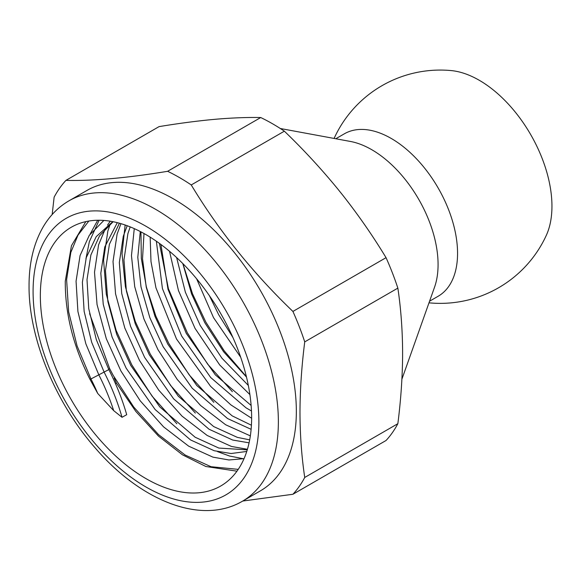 <?xml version="1.0" encoding="UTF-8"?>
<svg xmlns="http://www.w3.org/2000/svg" width="581" height="581" viewBox="0 0 581 581"><rect width="100%" height="100%" fill="white"/><g stroke="black" fill="none" stroke-linecap="round" stroke-linejoin="round"><path stroke-width="0.87" d="M182.797 263.542L191.592 293.928L204.788 322.687L223.641 351.788L246.497 377.084M160.937 244.507L167.989 289.244L186.276 333.371L215.326 374.847L251.13 405.458M144.001 233.518L142.527 258.835L146.267 287.254L155.011 316.456L167.764 344.061L196.814 385.537L232.168 415.865L251.42 425.241M130.188 226.895L127.914 233.584L123.964 259.86L126.367 290.892L135.206 323.646L149.259 354.744L178.302 396.22L213.655 426.556L237.346 437.37L249.677 439.861M119.41 223.22L109.402 244.267L105.459 270.55L107.863 301.575L116.694 334.336L130.747 365.434L159.79 406.911L195.151 437.239L218.834 448.06L247.252 449.854M113.106 221.717L99.518 235.915L90.89 254.957L87.005 279.65L88.762 308.722L96.33 339.667L108.814 369.603L90.033 379.437L97.717 393.439L113.702 410.644L122.025 417.296L126.709 414.696A151.917 87.854 -118.2 0 0 108.814 369.603M97.695 220.25L90.142 234.085M117.297 222.661L104.776 246.94L100.825 273.215L103.229 304.248L112.068 337.002L126.121 368.107L155.163 409.583L190.517 439.911L214.207 450.733L231.078 453.521L246.751 451.452M140.951 231.877L141.314 258.385L146.397 287.108L155.861 316.1L168.81 343.458L189.195 374.89L213.859 402.372M217.577 451.64L229.531 456.02L243.512 458.779M127.195 225.74L123.281 236.256L119.337 262.532L121.741 293.565L130.572 326.319L144.633 357.417L173.675 398.893L209.029 429.221L232.72 440.042L249.075 442.824M112.801 221.659L96.206 236.67L86.264 257.63L82.379 282.322L84.136 311.394L91.704 342.34L104.188 372.276A151.91 87.854 -118.2 0 1 122.025 417.296M182.899 263.643L192.478 293.703L205.827 322.085L224.251 350.895L246.395 376.67M156.354 241.224L162.433 288.604L181.65 336.043L210.692 377.519L246.053 407.847L251.479 410.992M110.259 223.888L107.855 231.027L103.571 260.041L106.316 294.306L116.171 330.48L131.785 364.832L152.178 396.264L176.842 423.745M89.597 313.646L109.722 368.797L108.603 369.175M99.111 220.243L89.343 241.711L85.937 258.77M140.275 231.521L137.791 257.339L141.009 286.92L149.825 317.64L163.138 346.734L192.188 388.21L227.541 418.538L251.115 429.323M176.624 257.579L185.404 292.287L200.162 325.36L221.855 358.107L248.319 385.428M125.14 225.007L122.025 253.686L125.423 286.818L135.264 321.387L150.297 354.149L170.683 385.573L195.347 413.062M209.421 295.707L218.667 314.67L232.916 337.503M159.455 243.417L168.417 288.764L187.314 332.775L207.707 364.2L232.371 391.688M196.61 278.793L213.525 317.64L240.679 357.221M169.55 251.319L178.476 290.609L195.013 328.33L219.712 364.977L249.895 394.586M150.159 237.15L150.995 261.61L155.955 287.835L176.501 339.013L210.562 386.292L230.911 404.906L251.631 418.262M134.269 228.631L131.466 255.618L134.727 286.694L143.957 319.056L157.988 349.704L177.249 379.458L200.561 405.465L225.66 424.769L250.346 435.873M120.95 223.663L117.101 234.158L113.019 261.53L115.561 293.863L124.799 327.989L139.484 360.387L158.744 390.149L182.049 416.156L207.156 435.452L231.441 446.448L247.426 449.28M110.274 221.208L107.5 225.101M105.524 228.311L98.588 244.848L94.507 272.22L97.049 304.546L106.294 338.672L120.971 371.077L140.232 400.832L163.537 426.839L188.643 446.143L212.929 457.138L228.95 459.97L244.035 458.656M103.861 220.439L89.285 235.334L80.076 255.531L76.06 281.255L77.919 311.547L85.843 343.785L98.886 374.977A146.245 84.572 -118.2 0 1 113.702 410.644M109.722 368.797L113.28 375.515L133.753 407.063L158.533 434.624L185.208 455.068L211.019 466.71L238.225 469.361M88.842 221.034L78.021 235.109L70.831 252.401L66.612 279.664L68.638 311.772L77.084 345.942L90.97 379.008A137.777 79.677 -118.2 0 1 97.717 393.439M114.166 377.984L116.418 383.053L115.452 383.591M236.954 471.184L205.848 466.499L182.47 454.821L158.46 436.084L135.838 411.45L116.418 383.053M40.343 295.642A149.404 86.257 -120 0 0 105.553 445.997A149.404 86.257 -120 0 0 220.686 486.021A149.404 86.257 -120 0 0 251.631 417.63A149.404 86.257 -120 0 0 186.414 267.267A149.404 86.257 -120 0 0 71.281 227.244A149.404 86.257 -120 0 0 40.343 295.642M90.033 379.437C73.351 346.53 65.101 313.805 65.268 281.248L71.441 245.741L85.814 221.622M242.451 501.214L260.419 490.836A173.443 100.135 -120 0 0 296.339 411.442A173.443 100.135 -120 0 0 220.635 236.895A173.443 100.135 -120 0 0 86.976 190.43L69.008 200.801C58.303 207.054 49.654 215.82 43.067 227.084C33.691 243.461 29.021 263.04 29.05 285.823C28.665 337.96 55.318 402.597 95.299 448.031C140.355 500.582 201.077 525.5 242.451 501.214A173.443 100.135 -120 0 0 278.372 421.813A173.443 100.135 -120 0 0 202.66 247.266A173.443 100.135 -120 0 0 69.008 200.801M242.749 501.04L292.918 494.264A195.695 112.983 -120 0 0 304.734 477.459C301.626 456.63 300.043 434.951 299.978 412.416C300.057 389.742 301.641 366.226 304.734 341.882A195.695 112.983 -120 0 0 292.918 311.438C252.742 272.903 218.848 230.737 191.243 184.947A195.695 112.983 -120 0 0 167.611 171.301C127.435 177.96 93.541 180.989 65.929 180.386A195.695 112.983 -120 0 0 54.12 197.191L52.174 214.527M429.003 302.824A116.65 116.65 0 0 0 546.307 235.363A102.808 59.356 -120 0 0 551.95 206.197A102.808 59.356 -120 0 0 451.168 70.577A116.65 116.65 0 0 0 334.097 138.438M191.243 184.947L284.363 131.183A195.695 112.983 -120 0 0 260.731 117.536L167.611 171.301M65.929 180.386L159.056 126.622C177.779 123.528 195.39 121.189 211.869 119.592L217.403 119.098C233.388 117.79 247.833 117.268 260.731 117.536M304.734 341.882L397.854 288.118C400.767 307.56 402.342 328.011 402.597 349.486L402.597 356.857C402.35 378.623 400.767 400.897 397.854 423.694L304.734 477.459M284.363 131.183C303.093 149.186 320.697 168.207 337.176 188.251L342.71 195.129C358.695 215.471 373.14 236.322 386.045 257.673L292.918 311.438M397.854 288.118A195.695 112.983 -120 0 0 386.045 257.673M292.918 494.264L386.045 440.5A195.695 112.983 -120 0 0 397.854 423.694M429.577 301.205L438.139 296.259A93.788 54.149 -120 0 0 457.559 253.323A93.788 54.149 -120 0 0 416.621 158.94A93.788 54.149 -120 0 0 344.344 133.812L335.782 138.75M401.899 379.204L434.544 287.188A93.788 54.149 -120 0 0 438.074 264.573A93.788 54.149 -120 0 0 350.408 141.452L280.296 128.503M258.886 421.813A159.666 92.183 -120 0 0 145.984 226.263A159.666 92.183 -120 0 0 33.088 291.451A159.666 92.183 -120 0 0 145.984 487.001A159.666 92.183 -120 0 0 258.886 421.813"/></g></svg>
